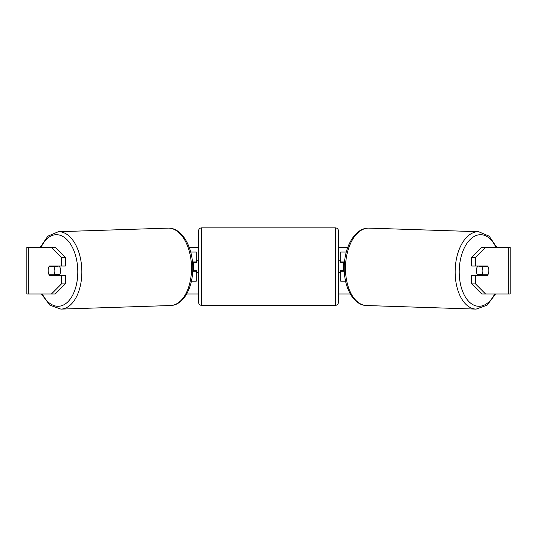 <?xml version="1.0" encoding="UTF-8"?>
<svg xmlns="http://www.w3.org/2000/svg" width="537" height="537" viewBox="0 0 537 537"><rect width="100%" height="100%" fill="white"/><g stroke="black" fill="none" stroke-linecap="round" stroke-linejoin="round"><path stroke-width="0.81" d="M346.311 252.048L340.706 252.048L340.706 261.949L344.546 261.949M345.593 281.16L340.706 281.16L340.706 270.682M343.613 271.266L343.613 270.682L340.122 270.682L340.122 272.427L338.377 272.427M343.613 270.682L343.613 261.949M340.706 262.533L340.706 261.949M344.318 271.266L340.706 271.266M477.809 275.34A5.82 3.336 -88.1 0 1 476.42 270.494A5.82 3.336 -88.1 0 1 477.722 266.023M487.958 266.607A5.82 3.336 -88.1 0 1 488.824 270.682A5.82 3.336 -88.1 0 1 487.777 274.756L483.011 274.756A5.82 3.336 -88.1 0 1 482.145 270.682A5.82 3.336 -88.1 0 1 483.186 266.607L487.911 266.607A5.82 3.343 -90 0 0 487.536 266.023L475.507 266.023L475.507 257.478L471.694 257.478L481.716 247.389L485.529 247.389L475.507 257.478M479.185 266.023A5.82 3.336 -88.1 0 0 478.897 266.466L483.186 266.607M483.401 266.023A5.82 3.336 -88.1 0 1 483.669 266.466L484.025 266.48M483.401 274.756A5.82 3.336 -88.1 0 1 482.978 275.34M479.199 275.34A5.82 3.336 -88.1 0 1 478.715 274.615L483.011 274.756M478.897 266.466L483.669 266.466M189.225 247.389L198.623 247.389M338.377 247.389L347.775 247.389M186.675 293.974L198.623 293.974M338.377 293.974L350.325 293.974M28.327 247.389L26.85 247.389L26.85 293.974L28.327 293.974L28.327 247.389L55.284 247.389L65.306 257.478L61.493 257.478L51.471 247.389M51.471 293.974L61.493 283.885L65.306 283.885L55.284 293.974L28.327 293.974M508.673 293.974L508.673 247.389L510.15 247.389L510.15 293.974L481.716 293.974L471.694 283.885L471.694 275.34L475.507 275.34L475.507 283.885L485.529 293.974M508.673 247.389L485.529 247.389M488.657 268.648A5.82 3.343 -90 0 1 487.536 275.34L475.507 275.34M475.507 266.023L471.694 266.023L471.694 257.478M471.694 283.885L475.507 283.885M483.716 275.34A5.82 3.343 90 0 0 484.099 274.756M484.099 266.607A5.82 3.343 90 0 0 483.716 266.023M52.901 266.607A5.82 3.343 90 0 1 53.284 266.023M53.284 275.34A5.82 3.343 90 0 1 52.901 274.756M65.306 283.885L65.306 275.34L61.493 275.34L61.493 283.885M61.493 257.478L61.493 266.023L65.306 266.023L65.306 257.478M48.343 268.648A5.82 3.343 -90 0 0 48.129 270.682A5.82 3.343 -90 0 0 49.464 275.34L61.493 275.34M61.493 266.023L49.464 266.023A5.82 3.343 -90 0 0 49.089 266.607L49.042 266.607A5.82 3.336 -91.9 0 0 48.176 270.682A5.82 3.336 -91.9 0 0 49.223 274.756L53.989 274.756A5.82 3.336 -91.9 0 0 54.855 270.682A5.82 3.336 -91.9 0 0 53.814 266.607L49.042 266.607M196.294 262.533L196.294 261.949L192.454 261.949M196.294 261.949L196.294 252.048L190.689 252.048M191.407 281.16L196.294 281.16L196.294 270.682M193.387 271.266L193.387 261.949M192.682 271.266L196.294 271.266M201.536 227.883A2.913 2.913 0 0 0 198.623 230.796L198.623 302.418A2.913 2.913 0 0 0 201.536 305.325L335.464 305.325A2.913 2.913 0 0 0 338.377 302.418L338.377 230.796A2.913 2.913 0 0 0 335.464 227.883L201.536 227.883L201.536 305.325M343.613 262.533L340.122 262.533L340.122 260.781L338.377 260.781M198.623 260.781L196.878 260.781L196.878 262.533L193.387 262.533M193.387 270.682L196.878 270.682L196.878 272.427L198.623 272.427M59.191 275.34A5.82 3.336 -91.9 0 0 60.58 270.494A5.82 3.336 -91.9 0 0 59.278 266.023M53.989 274.756L58.285 274.615A5.82 3.336 -91.9 0 1 57.801 275.34M53.599 274.756A5.82 3.336 -91.9 0 0 54.022 275.34M52.975 266.48L53.331 266.466A5.82 3.336 -91.9 0 1 53.599 266.023M53.814 266.607L58.103 266.466A5.82 3.336 -91.9 0 0 57.815 266.023M58.103 266.466L53.331 266.466M476.111 309.117L366.442 305.526A38.724 22.205 -88.1 0 1 345.499 266.822A38.724 22.205 -88.1 0 1 368.979 228.124L478.648 231.715A38.724 22.205 91.9 0 0 455.168 270.413A38.724 22.205 91.9 0 0 476.111 309.117L487.146 305.15L495.584 293.974M494.752 293.974A35.811 20.534 -88.1 0 1 471.835 304.023A35.811 20.534 -88.1 0 1 459.222 270.494A35.811 20.534 -88.1 0 1 473.446 236.877A35.811 20.534 -88.1 0 1 495.96 247.389M335.464 305.325L335.464 227.883M60.889 309.117L170.558 305.526A38.724 22.205 -91.9 0 0 191.501 266.822A38.724 22.205 -91.9 0 0 168.021 228.124L58.352 231.715A38.724 22.205 88.1 0 1 81.832 270.413A38.724 22.205 88.1 0 1 60.889 309.117L49.854 305.15L41.416 293.974M42.248 293.974A35.811 20.534 -91.9 0 0 65.165 304.023A35.811 20.534 -91.9 0 0 77.778 270.494A35.811 20.534 -91.9 0 0 63.554 236.877A35.811 20.534 -91.9 0 0 41.04 247.389M478.648 231.715L489.16 236.186L496.792 247.389M368.979 228.124C355.286 227.493 344.492 246.342 344.257 266.761C343.62 286.664 353.077 305.251 366.442 305.526M170.558 305.526C183.923 305.251 193.38 286.664 192.743 266.761C192.508 246.342 181.714 227.493 168.021 228.124M58.352 231.715L47.84 236.186L40.208 247.389"/></g></svg>
